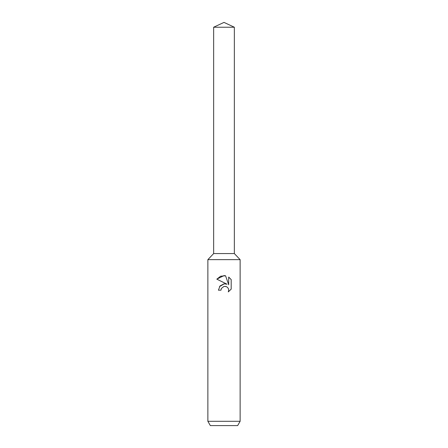 <?xml version="1.0" encoding="UTF-8"?>
<svg xmlns="http://www.w3.org/2000/svg" width="448" height="448" viewBox="0 0 448 448"><rect width="100%" height="100%" fill="white"/><g stroke="black" fill="none" stroke-linecap="round" stroke-linejoin="round"><path stroke-width="0.67" d="M213.651 27.227L234.349 27.227L224 22.4L213.651 27.227L213.651 253.568L224 253.568L213.651 253.568L207.872 259.644L240.128 259.644L240.128 421.299L207.872 421.299L210.353 425.6L237.647 425.6L240.128 421.299M234.349 27.227L234.349 253.568L224 253.568L234.349 253.568L240.128 259.644M221.385 288.439L223.989 286.401L221.385 288.439L220.976 290.192L218.434 290.192L220.013 285.953L224 283.836L227.08 284.211L216.81 279.149L224 275.604L225.557 275.772L228.698 284.805L228.698 277.066L231.185 279.586L231.19 289.128L228.295 291.9L228.704 290.17L228.413 288.691L227.578 287.442L226.33 286.602L224 286.401L225.915 286.457M220.976 290.192L221.234 288.775M228.295 291.9L231.185 289.128M227.08 284.211L225.35 283.808M224.314 283.802L219.52 286.591M231.185 279.586L228.698 277.066M225.557 275.772L220.634 276.214L216.815 279.149M207.872 259.644L207.872 421.299"/></g></svg>
